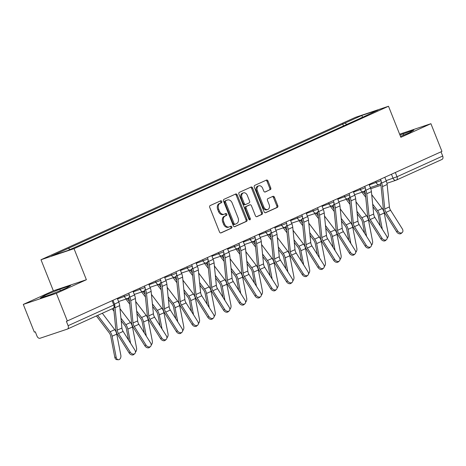 <?xml version="1.0" encoding="UTF-8"?>
<svg xmlns="http://www.w3.org/2000/svg" width="466" height="466" viewBox="0 0 466 466"><rect width="100%" height="100%" fill="white"/><g stroke="black" fill="none" stroke-linecap="round" stroke-linejoin="round"><path stroke-width="0.7" d="M221.764 201.446A1.031 0.757 71.5 0 0 220.692 200.805L210.172 205.564A1.474 1.083 71.5 0 0 209.729 207.382L219.515 231.981A1.474 1.083 71.5 0 0 220.977 232.93A1.474 1.083 71.5 0 0 221.053 232.901L231.567 228.136A1.031 0.757 71.5 0 0 230.81 226.226L229.447 226.843A4.712 3.472 71.5 0 1 229.202 226.936A4.712 3.472 71.5 0 1 224.536 223.901L223.721 221.851A4.712 3.472 71.5 0 1 225.148 216.043L226.511 215.426A1.031 0.757 71.5 0 0 225.748 213.515L224.391 214.133A4.712 3.472 71.5 0 1 224.146 214.226A4.712 3.472 71.5 0 1 219.48 211.191L218.665 209.141A4.712 3.472 71.5 0 1 220.092 203.333L221.455 202.716A1.031 0.757 71.5 0 0 221.764 201.446M224.146 214.226L223.185 214.546A4.712 3.472 71.5 0 1 218.519 211.512L217.704 209.461A4.712 3.472 71.5 0 1 219.131 203.654L220.488 203.042A1.031 0.757 71.5 0 0 220.069 201.085M220.651 232.971L230.606 228.462A1.031 0.757 71.5 0 0 230.187 226.505M229.202 226.936L228.241 227.257A4.712 3.472 71.5 0 1 223.575 224.228L222.76 222.177A4.712 3.472 71.5 0 1 224.187 216.364L225.55 215.752A1.031 0.757 71.5 0 0 225.125 213.795M270.286 189.714A1.474 1.083 71.5 0 0 270.734 187.897L267.985 180.994A1.474 1.083 71.5 0 0 266.529 180.051A1.474 1.083 71.5 0 0 266.453 180.08L254.774 185.369A1.474 1.083 71.5 0 0 254.325 187.186L264.117 211.785A1.474 1.083 71.5 0 0 265.573 212.735A1.474 1.083 71.5 0 0 265.649 212.706L277.334 207.417A1.474 1.083 71.5 0 0 277.777 205.599L274.462 197.264A1.474 1.083 71.5 0 0 273 196.314A1.474 1.083 71.5 0 0 272.925 196.343L267.927 198.609A1.474 1.083 71.5 0 0 267.478 200.421L269.127 204.557A3.938 2.901 71.5 0 1 267.729 209.49A3.938 2.901 71.5 0 1 263.832 206.956L257.383 190.757A3.938 2.901 71.5 0 1 258.781 185.823A3.938 2.901 71.5 0 1 262.678 188.363L263.756 191.06A1.474 1.083 71.5 0 0 265.212 192.009A1.474 1.083 71.5 0 0 265.288 191.98L269.325 190.035A1.474 1.083 71.5 0 0 269.773 188.223L267.024 181.321A1.474 1.083 71.5 0 0 265.894 180.33M86.385 279.728L53.357 290.801L23.3 304.415L56.334 293.341L86.385 279.728L74.03 248.675L388.504 106.26L400.865 137.313L430.916 123.7L441.943 151.409L66.393 321.371L68.112 325.687L113.803 304.997L114.665 304.531L113.011 300.378M56.334 293.341L67.36 321.051M237.2 194.939A1.474 1.083 71.5 0 0 235.744 193.99A1.474 1.083 71.5 0 0 235.668 194.019L223.983 199.314A1.474 1.083 71.5 0 0 223.534 201.126L233.326 225.73A1.474 1.083 71.5 0 0 234.788 226.68A1.474 1.083 71.5 0 0 234.864 226.645L246.543 221.356A1.474 1.083 71.5 0 0 246.992 219.544L237.2 194.939L236.239 195.266A1.474 1.083 71.5 0 0 235.103 194.275M239.378 192.341L251.058 187.052A1.474 1.083 71.5 0 1 251.133 187.023A1.474 1.083 71.5 0 1 252.595 187.967L262.381 212.572A1.474 1.083 71.5 0 1 261.939 214.383L256.941 216.649A1.474 1.083 71.5 0 1 256.865 216.678A1.474 1.083 71.5 0 1 255.403 215.729L251.436 205.756A1.474 1.083 71.5 0 0 249.974 204.807A1.474 1.083 71.5 0 0 249.898 204.836L246.584 206.339A1.474 1.083 71.5 0 0 246.135 208.151L250.271 218.542A1.031 0.757 71.5 0 1 248.885 219.166L238.93 194.153A1.474 1.083 71.5 0 1 239.378 192.341M23.3 304.415L34.327 332.124L35.288 331.798L37.006 336.114A3 2.027 -114.4 0 0 40.041 338.252L67.296 329.118A3 2.027 -114.4 0 0 67.424 329.066A3 2.027 -114.4 0 0 68.112 325.687M53.357 290.801L40.996 259.748L355.476 117.333L388.504 106.26M430.916 123.7L399.618 134.191M441.022 151.829L442.7 156.046A3 2.027 65.6 0 1 442.013 159.43A3 2.027 65.6 0 1 441.885 159.477M346.815 124.416L344.939 123.094L361.884 115.422L378.06 109.999L363.381 116.914L86.827 242.157L67.622 250.586L51.441 256.015L68.386 248.337L70.028 249.496M344.939 123.094L68.386 248.337M74.03 248.675L40.996 259.748M59.817 289.188L44.719 295.392L40.35 298.001L51.079 294.407L66.178 288.198L70.547 285.588L59.817 289.188L60.37 290.586M400.504 136.416L409.498 132.717L413.866 130.107L399.95 135.018M343.5 125.919L342.679 123.851M361.121 117.671L361.045 117.968M362.437 117.077L361.884 115.422M45.12 296.405L44.719 295.392M403.696 135.105L403.137 133.707M234.456 226.715L245.582 221.682A1.474 1.083 71.5 0 0 246.025 219.865L236.239 195.266M225.835 200.735A1.031 0.757 71.5 0 0 225.521 202.005L234.113 223.598A1.031 0.757 71.5 0 0 235.19 224.239L236.623 223.593A4.712 3.472 71.5 0 0 238.05 217.785L232.179 203.019A4.712 3.472 71.5 0 0 227.513 199.99A4.712 3.472 71.5 0 0 227.268 200.083L224.868 201.056A1.031 0.757 71.5 0 0 224.56 202.326L225.521 202.005M235.08 224.28L234.223 224.565A1.031 0.757 71.5 0 1 233.151 223.919L224.56 202.326M227.513 199.99L226.546 200.31A4.712 3.472 71.5 0 0 226.307 200.403L227.268 200.083M224.868 201.056L226.307 200.403M256.533 216.719L260.972 214.71A1.474 1.083 71.5 0 0 261.42 212.892L251.628 188.293A1.474 1.083 71.5 0 0 250.498 187.303M249.089 205.104A1.474 1.083 71.5 0 0 249.013 205.127A1.474 1.083 71.5 0 0 248.937 205.156L245.623 206.659A1.474 1.083 71.5 0 0 245.174 208.477L249.31 218.863L250.271 218.542M249.339 219.742A1.031 0.757 71.5 0 0 249.31 218.863M247.312 195.4A3.938 2.901 71.5 0 0 243.415 192.866A3.938 2.901 71.5 0 0 242.017 197.8L244.289 203.508A1.474 1.083 71.5 0 0 245.745 204.452A1.474 1.083 71.5 0 0 245.821 204.423L249.141 202.92A1.474 1.083 71.5 0 0 249.584 201.108L247.312 195.4M243.415 192.866L242.448 193.186A3.938 2.901 71.5 0 0 241.056 198.12L242.017 197.8M245.669 204.475L244.86 204.749A1.474 1.083 71.5 0 1 244.784 204.778A1.474 1.083 71.5 0 1 243.322 203.828L241.056 198.12M264.886 192.05L269.325 190.035M258.781 185.823L257.815 186.15A3.938 2.901 71.5 0 0 256.422 191.083L257.383 190.757M267.729 209.49L266.768 209.816A3.938 2.901 71.5 0 1 262.865 207.277L256.422 191.083M265.247 212.776L276.367 207.737A1.474 1.083 71.5 0 0 276.816 205.92L273.495 197.584A1.474 1.083 71.5 0 0 272.365 196.6M118.317 359.74L116.919 359.659A3.448 2.4 -86.8 0 1 114.793 357.265L116.197 357.346A3.448 2.4 93.2 0 0 118.317 359.74A3.448 2.4 93.2 0 0 120.834 355.243L116.745 334.128A7.503 5.062 65.6 0 0 114.747 329.666L102.322 313.263M96.415 315.942L109.23 332.846A5.551 3.745 65.6 0 1 110.704 336.149L114.793 357.265M97.679 315.365L110.11 331.769A7.503 5.062 65.6 0 1 112.102 336.231L116.197 357.346M130.183 352.08A3.448 2.493 48.8 0 0 134.779 353.63A3.448 2.493 48.8 0 0 134.825 349.983L123.123 331.419L118.486 333.522L130.183 352.08L129.169 352.972A3.448 2.493 -131.2 0 0 133.765 354.515L134.779 353.63M117.321 298.421L118.795 302.114A9.454 6.378 65.6 0 1 119.669 305.632L121.935 328.017A5.551 3.745 -114.4 0 0 123.123 331.419M114.799 306.319A9.454 6.378 65.6 0 1 115.026 307.735L117.292 330.12A5.551 3.745 -114.4 0 0 118.486 333.522M113.657 308.055L115.859 329.812A7.503 5.062 -114.4 0 0 117.473 334.407L129.169 352.972M135.455 352.08A3.448 2.4 93.2 0 0 136.567 348.119L132.478 327.004A7.503 5.062 65.6 0 0 130.48 322.542L119.978 308.678M112.149 308.812L113.984 311.23M121.201 320.754L124.964 325.722A5.551 3.745 65.6 0 1 126.437 329.025L128.581 340.075M120.939 318.167L125.843 324.639A7.503 5.062 65.6 0 1 127.835 329.107L130.579 343.244M113.401 308.224L113.721 308.643M151.188 344.957A3.448 2.4 93.2 0 0 152.3 340.995L148.211 319.88A7.503 5.062 65.6 0 0 146.219 315.412L135.711 301.549M125.977 299.073A9.454 6.378 -114.4 0 0 126.705 300.139L129.717 304.106M136.934 313.63L140.697 318.598A5.551 3.745 65.6 0 1 142.171 321.901L144.314 332.945M136.672 311.043L141.577 317.515A7.503 5.062 65.6 0 1 143.575 321.977L146.312 336.114M127.288 298.636A7.503 5.062 -114.4 0 0 127.591 299.055L129.455 301.519M145.916 344.957A3.448 2.493 48.8 0 0 150.512 346.5A3.448 2.493 48.8 0 0 150.559 342.854L138.856 324.295L134.22 326.392L145.916 344.957L144.903 345.848A3.448 2.493 -131.2 0 0 149.499 347.391L150.512 346.5M129.484 296.073L129.886 297.087A9.454 6.378 65.6 0 1 130.76 300.605L133.026 322.996A5.551 3.745 -114.4 0 0 134.22 326.392M133.055 291.297L134.528 294.99A9.454 6.378 65.6 0 1 135.402 298.508L137.668 320.893A5.551 3.745 -114.4 0 0 138.856 324.295M128.727 297.745A7.503 5.062 65.6 0 1 129.332 300.302L131.598 322.688A7.503 5.062 -114.4 0 0 133.206 327.283L144.903 345.848M161.655 337.833A3.448 2.493 48.8 0 0 166.245 339.376A3.448 2.493 48.8 0 0 166.292 335.73L154.59 317.165L149.953 319.268L161.655 337.833L160.636 338.718A3.448 2.493 -131.2 0 0 165.232 340.267L166.245 339.376M145.217 288.949L145.619 289.963A9.454 6.378 65.6 0 1 146.499 293.481L148.765 315.872A5.551 3.745 -114.4 0 0 149.953 319.268M148.794 284.173L150.262 287.866A9.454 6.378 65.6 0 1 151.135 291.378L153.401 313.769A5.551 3.745 -114.4 0 0 154.59 317.165M144.46 290.621A7.503 5.062 65.6 0 1 145.066 293.178L147.332 315.564A7.503 5.062 -114.4 0 0 148.939 320.159L160.636 338.718M166.921 337.827A3.448 2.4 93.2 0 0 168.034 333.866L163.945 312.756A7.503 5.062 65.6 0 0 161.952 308.288L151.444 294.425M141.716 291.949A9.454 6.378 -114.4 0 0 142.445 293.015L145.45 296.982M152.667 306.506L156.43 311.469A5.551 3.745 65.6 0 1 157.91 314.777L160.048 325.821M152.405 303.914L157.31 310.391A7.503 5.062 65.6 0 1 159.308 314.853L162.046 328.99M143.021 291.512A7.503 5.062 -114.4 0 0 143.324 291.932L145.188 294.39M182.655 330.703A3.448 2.4 93.2 0 0 183.767 326.742L179.678 305.626A7.503 5.062 65.6 0 0 177.686 301.164L167.178 287.301M157.45 284.819A9.454 6.378 -114.4 0 0 158.178 285.885L161.184 289.852M168.401 299.376L172.164 304.345A5.551 3.745 65.6 0 1 173.643 307.647L175.781 318.697M168.139 296.79L173.043 303.267A7.503 5.062 65.6 0 1 175.041 307.729L177.779 321.866M158.755 284.382A7.503 5.062 -114.4 0 0 159.057 284.808L160.921 287.266M198.388 323.579A3.448 2.4 93.2 0 0 199.5 319.618L195.411 298.502A7.503 5.062 65.6 0 0 193.419 294.04L182.911 280.177M173.183 277.695A9.454 6.378 -114.4 0 0 173.911 278.761L176.917 282.728M184.134 292.252L187.897 297.221A5.551 3.745 65.6 0 1 189.377 300.523L191.514 311.573M183.872 289.666L188.777 296.137A7.503 5.062 65.6 0 1 190.775 300.605L193.512 314.742M174.488 277.258A7.503 5.062 -114.4 0 0 174.791 277.684L176.655 280.142M177.389 330.709A3.448 2.493 48.8 0 0 181.979 332.252A3.448 2.493 48.8 0 0 182.025 328.606L170.329 310.041L165.686 312.144L177.389 330.709L176.375 331.594A3.448 2.493 -131.2 0 0 180.965 333.138L181.979 332.252M160.951 281.825L161.352 282.839A9.454 6.378 65.6 0 1 162.232 286.357L164.498 308.742A5.551 3.745 -114.4 0 0 165.686 312.144M164.527 277.043L165.995 280.736A9.454 6.378 65.6 0 1 166.869 284.254L169.135 306.645A5.551 3.745 -114.4 0 0 170.329 310.041M160.193 283.497A7.503 5.062 65.6 0 1 160.799 286.048L163.065 308.44A7.503 5.062 -114.4 0 0 164.673 313.03L176.375 331.594M193.122 323.579A3.448 2.493 48.8 0 0 197.712 325.128A3.448 2.493 48.8 0 0 197.759 321.482L186.062 302.917L181.42 305.02L193.122 323.579L192.109 324.47A3.448 2.493 -131.2 0 0 196.699 326.014L197.712 325.128M176.684 274.695L177.092 275.715A9.454 6.378 65.6 0 1 177.965 279.233L180.231 301.618A5.551 3.745 -114.4 0 0 181.42 305.02M180.26 269.919L181.728 273.612A9.454 6.378 65.6 0 1 182.602 277.13L184.868 299.516A5.551 3.745 -114.4 0 0 186.062 302.917M175.927 276.373A7.503 5.062 65.6 0 1 176.532 278.924L178.798 301.31A7.503 5.062 -114.4 0 0 180.406 305.906L192.109 324.47M208.855 316.455A3.448 2.493 48.8 0 0 213.445 318.004A3.448 2.493 48.8 0 0 213.492 314.352L201.795 295.793L197.153 297.89L208.855 316.455L207.842 317.346A3.448 2.493 -131.2 0 0 212.432 318.89L213.445 318.004M192.417 267.571L192.825 268.591A9.454 6.378 65.6 0 1 193.699 272.103L195.965 294.495A5.551 3.745 -114.4 0 0 197.153 297.89M195.994 262.795L197.462 266.488A9.454 6.378 65.6 0 1 198.335 270.006L200.601 292.392A5.551 3.745 -114.4 0 0 201.795 295.793M191.66 269.243A7.503 5.062 65.6 0 1 192.266 271.8L194.532 294.186A7.503 5.062 -114.4 0 0 196.139 298.782L207.842 317.346M214.121 316.455A3.448 2.4 93.2 0 0 215.24 312.494L211.145 291.378A7.503 5.062 65.6 0 0 209.152 286.91L198.644 273.047M188.916 270.571A9.454 6.378 -114.4 0 0 189.645 271.637L192.65 275.604M199.867 285.128L203.63 290.097A5.551 3.745 65.6 0 1 205.11 293.399L207.248 304.444M199.605 282.542L204.51 289.013A7.503 5.062 65.6 0 1 206.508 293.475L209.246 307.612M190.221 270.134A7.503 5.062 -114.4 0 0 190.524 270.554L192.388 273.018M224.589 309.331A3.448 2.493 48.8 0 0 229.185 310.874A3.448 2.493 48.8 0 0 229.225 307.228L217.529 288.664L212.886 290.767L224.589 309.331L223.575 310.216A3.448 2.493 -131.2 0 0 228.165 311.766L229.185 310.874M208.151 260.447L208.558 261.461A9.454 6.378 65.6 0 1 209.432 264.979L211.698 287.371A5.551 3.745 -114.4 0 0 212.886 290.767M211.727 255.671L213.195 259.364A9.454 6.378 65.6 0 1 214.069 262.876L216.335 285.268A5.551 3.745 -114.4 0 0 217.529 288.664M207.393 262.119A7.503 5.062 65.6 0 1 207.999 264.676L210.265 287.062A7.503 5.062 -114.4 0 0 211.873 291.658L223.575 310.216M229.855 309.325A3.448 2.4 93.2 0 0 230.973 305.364L226.878 284.254A7.503 5.062 65.6 0 0 224.886 279.786L214.377 265.923M204.65 263.447A9.454 6.378 -114.4 0 0 205.378 264.513L208.384 268.48M215.601 278.004L219.364 282.967A5.551 3.745 65.6 0 1 220.843 286.275L222.981 297.32M215.339 275.412L220.249 281.889A7.503 5.062 65.6 0 1 222.241 286.351L224.979 300.488M205.955 263.01A7.503 5.062 -114.4 0 0 206.257 263.43L208.121 265.888M240.322 302.207A3.448 2.493 48.8 0 0 244.918 303.75A3.448 2.493 48.8 0 0 244.959 300.104L233.262 281.54L228.62 283.643L240.322 302.207L239.308 303.092A3.448 2.493 -131.2 0 0 243.904 304.636L244.918 303.75M223.884 253.323L224.292 254.337A9.454 6.378 65.6 0 1 225.165 257.855L227.431 280.241A5.551 3.745 -114.4 0 0 228.62 283.643M227.46 248.541L228.928 252.234A9.454 6.378 65.6 0 1 229.802 255.752L232.068 278.144A5.551 3.745 -114.4 0 0 233.262 281.54M223.132 254.995A7.503 5.062 65.6 0 1 223.732 257.547L225.998 279.938A7.503 5.062 -114.4 0 0 227.606 284.528L239.308 303.092M245.588 302.201A3.448 2.4 93.2 0 0 246.706 298.24L242.617 277.124A7.503 5.062 65.6 0 0 240.619 272.662L230.111 258.799M220.383 256.317A9.454 6.378 -114.4 0 0 221.111 257.383L224.117 261.35M231.334 270.874L235.103 275.843A5.551 3.745 65.6 0 1 236.577 279.146L238.714 290.196M231.072 268.288L235.982 274.765A7.503 5.062 65.6 0 1 237.975 279.227L240.712 293.364M221.688 255.881A7.503 5.062 -114.4 0 0 221.991 256.306L223.855 258.764M256.055 295.077A3.448 2.493 48.8 0 0 260.651 296.626A3.448 2.493 48.8 0 0 260.698 292.98L248.995 274.416L244.359 276.519L256.055 295.077L255.042 295.968A3.448 2.493 -131.2 0 0 259.638 297.512L260.651 296.626M239.623 246.194L240.025 247.213A9.454 6.378 65.6 0 1 240.899 250.731L243.165 273.117A5.551 3.745 -114.4 0 0 244.359 276.519M243.194 241.417L244.662 245.11A9.454 6.378 65.6 0 1 245.541 248.628L247.807 271.014A5.551 3.745 -114.4 0 0 248.995 274.416M238.866 247.871A7.503 5.062 65.6 0 1 239.466 250.423L241.732 272.808A7.503 5.062 -114.4 0 0 243.339 277.404L255.042 295.968M261.321 295.077A3.448 2.4 93.2 0 0 262.44 291.116L258.35 270A7.503 5.062 65.6 0 0 256.352 265.538L245.844 251.675M236.116 249.194A9.454 6.378 -114.4 0 0 236.845 250.259L239.85 254.226M247.067 263.75L250.836 268.719A5.551 3.745 65.6 0 1 252.31 272.022L254.448 283.072M246.805 261.164L251.716 267.635A7.503 5.062 65.6 0 1 253.708 272.103L256.446 286.24M237.421 248.757A7.503 5.062 -114.4 0 0 237.724 249.182L239.588 251.64M271.789 287.953A3.448 2.493 48.8 0 0 276.385 289.502A3.448 2.493 48.8 0 0 276.431 285.85L264.729 267.292L260.092 269.389L271.789 287.953L270.775 288.844A3.448 2.493 -131.2 0 0 275.371 290.388L276.385 289.502M255.356 239.07L255.758 240.089A9.454 6.378 65.6 0 1 256.632 243.601L258.898 265.993A5.551 3.745 -114.4 0 0 260.092 269.389M258.927 234.293L260.395 237.986A9.454 6.378 65.6 0 1 261.275 241.505L263.54 263.89A5.551 3.745 -114.4 0 0 264.729 267.292M254.599 240.741A7.503 5.062 65.6 0 1 255.199 243.299L257.465 265.684A7.503 5.062 -114.4 0 0 259.079 270.28L270.775 288.844M277.054 287.953A3.448 2.4 93.2 0 0 278.173 283.992L274.084 262.876A7.503 5.062 65.6 0 0 272.086 258.409L261.583 244.545M251.85 242.07A9.454 6.378 -114.4 0 0 252.578 243.136L255.584 247.102M262.801 256.626L266.569 261.595A5.551 3.745 65.6 0 1 268.043 264.898L270.181 275.942M262.539 254.04L267.449 260.511A7.503 5.062 65.6 0 1 269.441 264.973L272.179 279.111M253.155 241.633A7.503 5.062 -114.4 0 0 253.457 242.052L255.321 244.516M287.522 280.829A3.448 2.493 48.8 0 0 292.118 282.373A3.448 2.493 48.8 0 0 292.165 278.726L280.462 260.162L275.825 262.265L287.522 280.829L286.508 281.714A3.448 2.493 -131.2 0 0 291.104 283.264L292.118 282.373M271.09 231.946L271.492 232.959A9.454 6.378 65.6 0 1 272.365 236.478L274.631 258.869A5.551 3.745 -114.4 0 0 275.825 262.265M274.66 227.169L276.134 230.862A9.454 6.378 65.6 0 1 277.008 234.375L279.274 256.766A5.551 3.745 -114.4 0 0 280.462 260.162M270.332 233.617A7.503 5.062 65.6 0 1 270.932 236.175L273.198 258.56A7.503 5.062 -114.4 0 0 274.812 263.156L286.508 281.714M292.788 280.823A3.448 2.4 93.2 0 0 293.906 276.862L289.817 255.752A7.503 5.062 65.6 0 0 287.819 251.285L277.317 237.421M267.583 234.946A9.454 6.378 -114.4 0 0 268.311 236.012L271.317 239.978M278.534 249.502L282.303 254.471A5.551 3.745 65.6 0 1 283.777 257.774L285.92 268.818M278.278 246.91L283.182 253.388A7.503 5.062 65.6 0 1 285.175 257.849L287.912 271.987M268.888 234.509A7.503 5.062 -114.4 0 0 269.191 234.928L271.055 237.386M303.255 273.705A3.448 2.493 48.8 0 0 307.851 275.249A3.448 2.493 48.8 0 0 307.898 271.602L296.195 253.038L291.559 255.141L303.255 273.705L302.242 274.591A3.448 2.493 -131.2 0 0 306.838 276.134L307.851 275.249M286.823 224.822L287.225 225.835A9.454 6.378 65.6 0 1 288.099 229.354L290.365 251.739A5.551 3.745 -114.4 0 0 291.559 255.141M290.394 220.039L291.867 223.732A9.454 6.378 65.6 0 1 292.741 227.251L295.007 249.642A5.551 3.745 -114.4 0 0 296.195 253.038M286.066 226.493A7.503 5.062 65.6 0 1 286.666 229.045L288.932 251.436A7.503 5.062 -114.4 0 0 290.545 256.026L302.242 274.591M308.521 273.699A3.448 2.4 93.2 0 0 309.64 269.738L305.55 248.623A7.503 5.062 65.6 0 0 303.552 244.161L293.05 230.297M283.316 227.816A9.454 6.378 -114.4 0 0 284.044 228.882L287.056 232.849M294.273 242.372L298.036 247.341A5.551 3.745 65.6 0 1 299.51 250.644L301.653 261.694M294.011 239.786L298.916 246.264A7.503 5.062 65.6 0 1 300.908 250.725L303.651 264.863M284.621 227.379A7.503 5.062 -114.4 0 0 284.924 227.804L286.794 230.262M318.989 266.575A3.448 2.493 48.8 0 0 323.585 268.125A3.448 2.493 48.8 0 0 323.631 264.478L311.929 245.914L307.292 248.017L318.989 266.575L317.975 267.467A3.448 2.493 -131.2 0 0 322.571 269.01L323.585 268.125M302.556 217.692L302.958 218.711A9.454 6.378 65.6 0 1 303.832 222.23L306.098 244.615A5.551 3.745 -114.4 0 0 307.292 248.017M306.127 212.915L307.601 216.608A9.454 6.378 65.6 0 1 308.475 220.127L310.74 242.512A5.551 3.745 -114.4 0 0 311.929 245.914M301.799 219.37A7.503 5.062 65.6 0 1 302.399 221.921L304.671 244.312A7.503 5.062 -114.4 0 0 306.279 248.902L317.975 267.467M324.26 266.575A3.448 2.4 93.2 0 0 325.373 262.614L321.284 241.499A7.503 5.062 65.6 0 0 319.292 237.037L308.783 223.173M299.05 220.692A9.454 6.378 -114.4 0 0 299.778 221.758L302.789 225.725M310.007 235.248L313.769 240.217A5.551 3.745 65.6 0 1 315.243 243.52L317.387 254.57M309.744 232.662L314.649 239.134A7.503 5.062 65.6 0 1 316.647 243.601L319.385 257.739M300.36 220.255A7.503 5.062 -114.4 0 0 300.663 220.68L302.527 223.138M334.728 259.451A3.448 2.493 48.8 0 0 339.318 261.001A3.448 2.493 48.8 0 0 339.365 257.349L327.662 238.79L323.025 240.887L334.728 259.451L333.708 260.343A3.448 2.493 -131.2 0 0 338.304 261.886L339.318 261.001M318.29 210.568L318.692 211.587A9.454 6.378 65.6 0 1 319.565 215.1L321.837 237.491A5.551 3.745 -114.4 0 0 323.025 240.887M321.866 205.791L323.334 209.484A9.454 6.378 65.6 0 1 324.208 213.003L326.474 235.388A5.551 3.745 -114.4 0 0 327.662 238.79M317.532 212.24A7.503 5.062 65.6 0 1 318.138 214.797L320.404 237.182A7.503 5.062 -114.4 0 0 322.012 241.778L333.708 260.343M339.994 259.451A3.448 2.4 93.2 0 0 341.106 255.49L337.017 234.375A7.503 5.062 65.6 0 0 335.025 229.907L324.517 216.043M314.789 213.568A9.454 6.378 -114.4 0 0 315.517 214.634L318.523 218.601M325.74 228.124L329.503 233.093A5.551 3.745 65.6 0 1 330.977 236.396L333.12 247.44M325.478 225.538L330.382 232.01A7.503 5.062 65.6 0 1 332.38 236.478L335.118 250.609M316.094 213.131A7.503 5.062 -114.4 0 0 316.397 213.55L318.261 216.014M350.461 252.327A3.448 2.493 48.8 0 0 355.051 253.871A3.448 2.493 48.8 0 0 355.098 250.225L343.401 231.66L338.759 233.763L350.461 252.327L349.448 253.213A3.448 2.493 -131.2 0 0 354.038 254.762L355.051 253.871M334.023 203.444L334.425 204.458A9.454 6.378 65.6 0 1 335.304 207.976L337.57 230.367A5.551 3.745 -114.4 0 0 338.759 233.763M337.6 198.667L339.067 202.361A9.454 6.378 65.6 0 1 339.941 205.873L342.207 228.264A5.551 3.745 -114.4 0 0 343.401 231.66M333.266 205.116A7.503 5.062 65.6 0 1 333.872 207.673L336.137 230.058A7.503 5.062 -114.4 0 0 337.745 234.654L349.448 253.213M355.727 252.322A3.448 2.4 93.2 0 0 356.84 248.361L352.75 227.251A7.503 5.062 65.6 0 0 350.758 222.783L340.25 208.919M330.522 206.444A9.454 6.378 -114.4 0 0 331.25 207.51L334.256 211.477M341.473 221L345.236 225.969A5.551 3.745 65.6 0 1 346.716 229.272L348.853 240.316M341.211 218.408L346.116 224.886A7.503 5.062 65.6 0 1 348.114 229.348L350.851 243.485M331.827 206.007A7.503 5.062 -114.4 0 0 332.13 206.426L333.994 208.885M366.194 245.203A3.448 2.493 48.8 0 0 370.785 246.747A3.448 2.493 48.8 0 0 370.831 243.101L359.135 224.536L354.492 226.639L366.194 245.203L365.181 246.089A3.448 2.493 -131.2 0 0 369.771 247.632L370.785 246.747M349.756 196.32L350.164 197.334A9.454 6.378 65.6 0 1 351.038 200.852L353.304 223.237A5.551 3.745 -114.4 0 0 354.492 226.639M353.333 191.538L354.801 195.231A9.454 6.378 65.6 0 1 355.675 198.749L357.94 221.14A5.551 3.745 -114.4 0 0 359.135 224.536M348.999 197.992A7.503 5.062 65.6 0 1 349.605 200.543L351.871 222.934A7.503 5.062 -114.4 0 0 353.478 227.525L365.181 246.089M371.46 245.198A3.448 2.4 93.2 0 0 372.573 241.237L368.484 220.121A7.503 5.062 65.6 0 0 366.492 215.659L355.983 201.795M346.255 199.314A9.454 6.378 -114.4 0 0 346.984 200.38L349.989 204.353M357.206 213.871L360.969 218.839A5.551 3.745 65.6 0 1 362.449 222.142L364.587 233.192M356.944 211.284L361.849 217.762A7.503 5.062 65.6 0 1 363.847 222.224L366.585 236.361M347.56 198.877A7.503 5.062 -114.4 0 0 347.863 199.302L349.727 201.761M381.928 238.074A3.448 2.493 48.8 0 0 386.518 239.623A3.448 2.493 48.8 0 0 386.564 235.977L374.868 217.412L370.225 219.515L381.928 238.074L380.914 238.965A3.448 2.493 -131.2 0 0 385.504 240.508L386.518 239.623M365.49 189.19L365.897 190.21A9.454 6.378 65.6 0 1 366.771 193.728L369.037 216.113A5.551 3.745 -114.4 0 0 370.225 219.515M369.066 184.414L370.534 188.107A9.454 6.378 65.6 0 1 371.408 191.625L373.674 214.01A5.551 3.745 -114.4 0 0 374.868 217.412M364.732 190.868A7.503 5.062 65.6 0 1 365.338 193.419L367.604 215.81A7.503 5.062 -114.4 0 0 369.212 220.401L380.914 238.965M387.194 238.074A3.448 2.4 93.2 0 0 388.312 234.113L384.217 212.997A7.503 5.062 65.6 0 0 382.225 208.535L371.717 194.672M361.989 192.19A9.454 6.378 -114.4 0 0 362.717 193.256L365.723 197.223M372.94 206.747L376.703 211.715A5.551 3.745 65.6 0 1 378.182 215.018L380.32 226.068M372.678 204.16L377.582 210.632A7.503 5.062 65.6 0 1 379.58 215.1L382.318 229.237M363.294 191.753A7.503 5.062 -114.4 0 0 363.597 192.178L365.461 194.637M397.661 230.95A3.448 2.493 48.8 0 0 402.251 232.499A3.448 2.493 48.8 0 0 402.298 228.847L390.601 210.288L385.959 212.385L397.661 230.95L396.648 231.841A3.448 2.493 -131.2 0 0 401.238 233.384L402.251 232.499M381.223 182.066L381.631 183.086A9.454 6.378 65.6 0 1 382.504 186.598L384.77 208.989A5.551 3.745 -114.4 0 0 385.959 212.385M384.8 177.29L386.267 180.983A9.454 6.378 65.6 0 1 387.141 184.501L389.407 206.887A5.551 3.745 -114.4 0 0 390.601 210.288M380.466 183.738A7.503 5.062 65.6 0 1 381.072 186.295L383.337 208.681A7.503 5.062 -114.4 0 0 384.945 213.277L396.648 231.841M386.128 180.627L397.009 176.742L442.7 156.046M391.463 174.272L393.071 178.297A3 2.208 -108.5 0 0 396.042 180.231A3 3 0 0 0 396.321 180.121A3 2.027 -114.4 0 0 397.009 176.742L395.331 172.519M369.288 184.967L381.031 180.616L380.483 179.241M375.73 181.396L376.225 182.637A3 2.208 -108.5 0 0 379.196 184.571A3 3 0 0 0 381.031 180.616M353.548 192.091L365.297 187.74L364.75 186.371M359.997 188.52L360.492 189.767A3 2.208 -108.5 0 0 363.463 191.695A3 3 0 0 0 365.297 187.74M337.815 199.215L349.564 194.87L349.017 193.495M344.263 195.644L344.758 196.891A3 2.208 -108.5 0 0 347.729 198.825A3 3 0 0 0 349.564 194.87M322.082 206.345L333.831 201.994L333.283 200.619M328.53 202.774L329.025 204.015A3 2.208 -108.5 0 0 331.996 205.949A3 3 0 0 0 333.831 201.994M306.348 213.469L318.097 209.118L317.55 207.743M312.797 209.898L313.292 211.139A3 2.208 -108.5 0 0 316.263 213.073A3 3 0 0 0 318.097 209.118M290.615 220.593L302.364 216.241L301.817 214.873M297.063 217.022L297.558 218.269A3 2.208 -108.5 0 0 300.529 220.197A3 3 0 0 0 302.364 216.241M274.882 227.717L286.631 223.371L286.083 221.997M281.33 224.146L281.825 225.393A3 2.208 -108.5 0 0 284.796 227.326A3 3 0 0 0 286.631 223.371M259.148 234.847L270.897 230.495L270.35 229.121M265.597 231.276L266.092 232.517A3 2.208 -108.5 0 0 269.063 234.45A3 3 0 0 0 270.897 230.495M243.415 241.97L255.158 237.619L254.617 236.245M249.858 238.4L250.353 239.641A3 2.208 -108.5 0 0 253.329 241.574A3 3 0 0 0 255.158 237.619M227.682 249.094L239.425 244.743L238.883 243.374M234.124 245.524L234.619 246.77A3 2.208 -108.5 0 0 237.59 248.698A3 3 0 0 0 239.425 244.743M211.948 256.218L223.692 251.873L223.144 250.498M218.391 252.648L218.886 253.894A3 2.208 -108.5 0 0 221.857 255.828A3 3 0 0 0 223.692 251.873M196.215 263.348L207.958 258.997L207.411 257.622M202.658 259.778L203.153 261.018A3 2.208 -108.5 0 0 206.123 262.952A3 3 0 0 0 207.958 258.997M180.476 270.472L192.225 266.121L191.677 264.746M186.924 266.901L187.419 268.142A3 2.208 -108.5 0 0 190.39 270.076A3 3 0 0 0 192.225 266.121M164.743 277.596L176.492 273.245L175.944 271.876M171.191 274.025L171.686 275.272A3 2.208 -108.5 0 0 174.657 277.2A3 3 0 0 0 176.492 273.245M149.009 284.72L160.758 280.375L160.211 279M155.458 281.149L155.953 282.396A3 2.208 -108.5 0 0 158.923 284.33A3 3 0 0 0 160.758 280.375M133.276 291.85L145.025 287.499L144.477 286.124M139.724 288.279L140.219 289.52A3 2.208 -108.5 0 0 143.19 291.454A3 3 0 0 0 145.025 287.499M117.543 298.974L129.292 294.623L128.744 293.248M123.991 295.403L124.486 296.644A3 2.208 -108.5 0 0 127.457 298.578A3 3 0 0 0 129.292 294.623M127.608 298.52A3 2.208 -108.5 0 1 127.457 298.578L118.574 301.554M143.342 291.39A3 2.208 -108.5 0 1 143.19 291.454L134.307 294.43M159.075 284.266A3 2.208 -108.5 0 1 158.923 284.33L150.04 287.306M174.814 277.142A3 2.208 -108.5 0 1 174.657 277.2L165.774 280.183M190.547 270.018A3 2.208 -108.5 0 1 190.39 270.076L181.507 273.053M206.281 262.888A3 2.208 -108.5 0 1 206.123 262.952L197.24 265.929M222.014 255.764A3 2.208 -108.5 0 1 221.857 255.828L212.974 258.805M237.747 248.64A3 2.208 -108.5 0 1 237.59 248.698L228.707 251.681M253.481 241.516A3 2.208 -108.5 0 1 253.329 241.574L244.44 244.551M269.214 234.386A3 2.208 -108.5 0 1 269.063 234.45L260.174 237.427M284.947 227.262A3 2.208 -108.5 0 1 284.796 227.326L275.907 230.303M300.681 220.138A3 2.208 -108.5 0 1 300.529 220.197L291.646 223.179M316.414 213.014A3 2.208 -108.5 0 1 316.263 213.073L307.379 216.049M332.147 205.885A3 2.208 -108.5 0 1 331.996 205.949L323.113 208.925M347.886 198.761A3 2.208 -108.5 0 1 347.729 198.825L338.846 201.801M363.62 191.637A3 2.208 -108.5 0 1 363.463 191.695L354.579 194.677M379.353 184.513A3 2.208 -108.5 0 1 379.196 184.571L370.313 187.548M112.125 300.774L113.803 304.997A3 2.027 -114.4 0 1 113.116 308.375A3 3 0 0 0 114.665 304.531M386.955 183.278L396.042 180.231A3 2.208 -108.5 0 0 396.193 180.173A3 2.027 -114.4 0 0 396.321 180.121L442.013 159.43M112.982 308.428A3 2.027 -114.4 0 0 113.116 308.375L67.424 329.066M219.131 203.654L220.092 203.333M217.704 209.461L218.665 209.141M218.519 211.512L219.48 211.191M225.55 215.752L226.511 215.426M224.187 216.364L225.148 216.043M222.76 222.177L223.721 221.851M223.575 224.228L224.536 223.901M230.606 228.462L231.567 228.136M220.488 203.042L221.455 202.716M246.025 219.865L246.992 219.544M245.582 221.682L246.543 221.356M233.151 223.919L234.113 223.598M251.628 188.293L252.595 187.967M261.42 212.892L262.381 212.572M260.972 214.71L261.939 214.383M248.937 205.156L249.898 204.836M245.623 206.659L246.584 206.339M245.174 208.477L246.135 208.151M243.322 203.828L244.289 203.508M262.865 207.277L263.832 206.956M273.495 197.584L274.462 197.264M276.816 205.92L277.777 205.599M276.367 207.737L277.334 207.417M267.024 181.321L267.985 180.994M269.773 188.223L270.734 187.897M112.102 336.231L116.745 334.128M110.11 331.769L114.747 329.666M118.795 302.114L114.479 304.065M121.935 328.017L117.292 330.12M119.669 305.632L115.026 307.735M127.835 329.107L132.478 327.004M125.843 324.639L130.48 322.542M143.575 321.977L148.211 319.88M141.577 317.515L146.219 315.412M127.591 299.055L128.96 298.438M134.528 294.99L129.886 297.087M137.668 320.893L133.026 322.996M135.402 298.508L130.76 300.605M150.262 287.866L145.619 289.963M153.401 313.769L148.765 315.872M151.135 291.378L146.499 293.481M159.308 314.853L163.945 312.756M157.31 310.391L161.952 308.288M143.324 291.932L144.693 291.314M175.041 307.729L179.678 305.626M173.043 303.267L177.686 301.164M159.057 284.808L160.426 284.184M190.775 300.605L195.411 298.502M188.777 296.137L193.419 294.04M174.791 277.684L176.16 277.06M165.995 280.736L161.352 282.839M169.135 306.645L164.498 308.742M166.869 284.254L162.232 286.357M181.728 273.612L177.092 275.715M184.868 299.516L180.231 301.618M182.602 277.13L177.965 279.233M197.462 266.488L192.825 268.591M200.601 292.392L195.965 294.495M198.335 270.006L193.699 272.103M206.508 293.475L211.145 291.378M204.51 289.013L209.152 286.91M190.524 270.554L191.893 269.936M213.195 259.364L208.558 261.461M216.335 285.268L211.698 287.371M214.069 262.876L209.432 264.979M222.241 286.351L226.878 284.254M220.249 281.889L224.886 279.786M206.257 263.43L207.626 262.812M228.928 252.234L224.292 254.337M232.068 278.144L227.431 280.241M229.802 255.752L225.165 257.855M237.975 279.227L242.617 277.124M235.982 274.765L240.619 272.662M221.991 256.306L223.36 255.683M244.662 245.11L240.025 247.213M247.807 271.014L243.165 273.117M245.541 248.628L240.899 250.731M253.708 272.103L258.35 270M251.716 267.635L256.352 265.538M237.724 249.182L239.093 248.559M260.395 237.986L255.758 240.089M263.54 263.89L258.898 265.993M261.275 241.505L256.632 243.601M269.441 264.973L274.084 262.876M267.449 260.511L272.086 258.409M253.457 242.052L254.826 241.435M276.134 230.862L271.492 232.959M279.274 256.766L274.631 258.869M277.008 234.375L272.365 236.478M285.175 257.849L289.817 255.752M283.182 253.388L287.819 251.285M269.191 234.928L270.56 234.311M291.867 223.732L287.225 225.835M295.007 249.642L290.365 251.739M292.741 227.251L288.099 229.354M300.908 250.725L305.55 248.623M298.916 246.264L303.552 244.161M284.924 227.804L286.299 227.181M307.601 216.608L302.958 218.711M310.74 242.512L306.098 244.615M308.475 220.127L303.832 222.23M316.647 243.601L321.284 241.499M314.649 239.134L319.292 237.037M300.663 220.68L302.032 220.057M323.334 209.484L318.692 211.587M326.474 235.388L321.837 237.491M324.208 213.003L319.565 215.1M332.38 236.478L337.017 234.375M330.382 232.01L335.025 229.907M316.397 213.55L317.765 212.933M339.067 202.361L334.425 204.458M342.207 228.264L337.57 230.367M339.941 205.873L335.304 207.976M348.114 229.348L352.75 227.251M346.116 224.886L350.758 222.783M332.13 206.426L333.499 205.809M354.801 195.231L350.164 197.334M357.94 221.14L353.304 223.237M355.675 198.749L351.038 200.852M363.847 222.224L368.484 220.121M361.849 217.762L366.492 215.659M347.863 199.302L349.232 198.679M370.534 188.107L365.897 190.21M373.674 214.01L369.037 216.113M371.408 191.625L366.771 193.728M379.58 215.1L384.217 212.997M377.582 210.632L382.225 208.535M363.597 192.178L364.965 191.555M386.267 180.983L381.631 183.086M389.407 206.887L384.77 208.989M387.141 184.501L382.504 186.598M380.92 185.299L370.755 188.707M234.171 224.583L235.138 224.263M249.013 205.127L249.974 204.807M244.784 204.778L245.745 204.452"/></g></svg>
